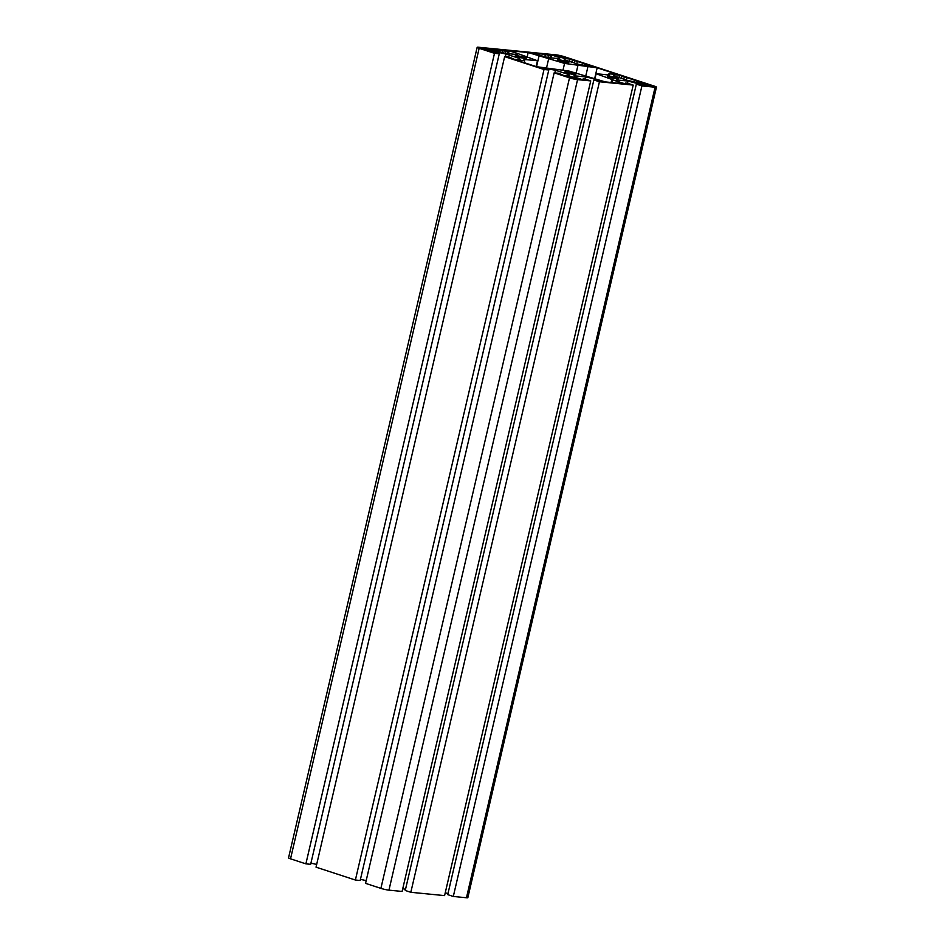 <?xml version="1.0" encoding="UTF-8"?>
<svg xmlns="http://www.w3.org/2000/svg" width="945" height="945" viewBox="0 0 945 945"><rect width="100%" height="100%" fill="white"/><g stroke="black" fill="none" stroke-linecap="round" stroke-linejoin="round"><path stroke-width="1.42" d="M573.934 73.604A5.694 0.614 -166.9 0 1 575.871 74.537A5.694 0.614 -166.9 0 1 572.576 74.336A5.694 0.614 -166.9 0 1 566.716 72.895A5.694 0.614 -166.9 0 1 564.779 71.962A5.694 0.614 -166.9 0 1 568.075 72.163A5.694 0.614 -166.9 0 1 573.934 73.604M616.412 77.762A5.694 0.614 -166.9 0 1 618.349 78.707A5.694 0.614 -166.9 0 1 615.053 78.506A5.694 0.614 -166.9 0 1 609.194 77.065A5.694 0.614 -166.9 0 1 607.257 76.12A5.694 0.614 -166.9 0 1 610.553 76.321A5.694 0.614 -166.9 0 1 616.412 77.762M524.416 57.421A5.694 0.614 -166.9 0 1 526.353 58.354A5.694 0.614 -166.9 0 1 523.058 58.153A5.694 0.614 -166.9 0 1 517.198 56.712A5.694 0.614 -166.9 0 1 515.261 55.767A5.694 0.614 -166.9 0 1 518.557 55.968A5.694 0.614 -166.9 0 1 524.416 57.421M566.905 61.579A5.694 0.614 -166.9 0 1 568.831 62.512A5.694 0.614 -166.9 0 1 565.547 62.311A5.694 0.614 -166.9 0 1 559.676 60.87A5.694 0.614 -166.9 0 1 557.751 59.937A5.694 0.614 -166.9 0 1 561.035 60.137A5.694 0.614 -166.9 0 1 566.905 61.579M479.15 48.301A5.859 0.626 -166.9 0 1 477.154 47.333A5.859 0.626 -166.9 0 1 478.536 47.25L556.05 54.845A5.859 0.626 -166.9 0 1 564.106 56.629L654.472 86.172A5.859 0.626 -166.9 0 1 656.456 87.141A5.859 0.626 -166.9 0 1 655.086 87.224L641.915 85.936L636.351 84.117L645.707 85.735L628.035 81.057L616.388 79.923L617.191 81.282L624.468 83.656L628.708 84.07L625.625 83.065L627.634 83.254L633.209 85.085L599.437 81.766L593.862 79.947L603.229 81.577L595.952 79.191L585.546 76.899L573.91 75.754L574.714 77.112L581.99 79.498L586.231 79.912L583.136 78.896L585.156 79.096L590.731 80.916L577.56 79.628A5.859 0.626 -166.9 0 1 569.504 77.844L554.16 72.824L558.944 73.297L563.586 75.423L569.835 76.037L569.032 74.679L555.471 70.237L538.827 67.331L548.785 69.977L544.013 69.505L504.642 56.641L509.426 57.113L514.068 59.24L520.317 59.842L519.526 58.484L505.953 54.054L495.558 51.751L489.321 51.136L499.279 53.794L494.495 53.322L479.15 48.301L290.528 858.828A5.859 0.626 -166.9 0 1 288.544 857.859L477.154 47.333M656.456 87.141L467.846 897.667A5.859 0.626 -166.9 0 1 466.464 897.75L453.305 896.462L641.915 85.936M453.305 896.462L447.729 894.643L636.351 84.117M638.206 84.294L638.43 83.361M627.527 83.243L628.035 81.057M448.001 893.486L445.225 892.871M625.46 83.751L625.625 83.065M599.437 81.766L410.827 892.293L444.587 895.612L633.209 85.085M410.827 892.293L405.251 890.473L593.862 79.947M595.728 80.136L595.952 79.191M585.038 79.085L585.546 76.899M405.523 889.316L402.747 888.713M582.982 79.593L583.136 78.896M554.16 72.824L365.55 883.351L380.894 888.371A5.859 0.626 -166.9 0 0 388.95 890.155L402.109 891.442L590.731 80.916M568.748 75.931L569.032 74.679M554.857 72.895L555.471 70.237M544.816 69.056L545.076 67.945M366.188 880.622L360.447 879.346M544.013 69.505L355.391 880.031L360.175 880.504L548.785 69.977M355.391 880.031L316.032 867.167L504.642 56.641M519.23 59.736L519.526 58.484M505.339 56.712L505.953 54.054M495.298 52.861L495.558 51.751M316.669 864.427L310.929 863.163M494.495 53.322L305.885 863.848L310.657 864.309L499.279 53.794M516.431 53.192L517.222 54.55L505.587 53.416L487.904 48.738L505.977 51.219L507.997 51.408L504.902 50.404L509.154 50.817L516.431 53.192L516.135 54.444M508.481 53.7L509.154 50.817M507.489 53.605L507.997 51.408M505.469 53.392L505.977 51.219M502.303 52.696L502.882 50.203M496.999 51.514L497.271 50.357M495.038 51.065L495.251 50.168M491.943 50.061L492.156 49.152M548.454 55.377L550.474 55.578L547.379 54.562L551.632 54.975L558.908 57.361L559.7 58.72L548.065 57.574L530.393 52.896L539.749 54.526L536.654 53.511L545.359 54.361L548.454 55.377L547.946 57.55M549.966 57.763L550.474 55.578M544.781 56.854L545.359 54.361M539.477 55.684L539.749 54.526M537.516 55.235L537.729 54.326M534.421 54.219L534.634 53.31M558.613 58.614L558.908 57.361M550.959 57.858L551.632 54.975M638.052 82.723L627.657 80.419L614.096 75.99L613.293 74.631L619.542 75.234L644.301 83.337L638.052 82.723M639.092 82.817L639.352 81.719M636.481 82.369L636.694 81.459M634.071 81.837L634.343 80.691M626.299 79.982L626.842 77.632M623.771 79.156L624.196 77.372M621.42 78.388L621.834 76.592M618.999 77.585L619.542 75.234M584.825 64.496L594.783 67.142L578.139 64.236L564.578 59.795L563.787 58.436L570.024 59.051L587.483 64.756L584.825 64.496L584.553 65.654M586.963 66.185L587.176 65.264M576.781 63.787L577.336 61.437M574.265 62.961L574.678 61.177M571.914 62.193L572.327 60.409M569.481 61.401L570.024 59.051M589.574 66.634L589.834 65.524M562.299 57.81L553.983 55.247L563.196 56.794L567.354 58.247L562.299 57.81M536.441 66.67L515.403 59.795L524.688 60.704L523.943 59.429L537.481 60.752L510.123 50.77L528.172 52.542L564.567 63.409L597.169 67.804L618.219 74.679L608.923 73.769L609.667 75.057L596.13 73.722L623.487 83.703L605.438 81.931L569.055 71.076L536.441 66.67M612.1 82.581L612.655 80.16M611.072 82.487L611.911 78.884M595.019 78.529L596.13 73.722M608.651 74.95L608.923 73.769M594.7 78.423L597.169 67.804M585.664 76.415L587.885 66.894M576.096 73.379L578.104 64.732M562.925 70.473L564.567 63.409M546.564 67.768L548.785 58.247M536.547 66.682L539.004 56.086M527.062 57.338L528.172 52.542M536.134 66.563L537.481 60.752M524.227 62.677L524.688 60.704M640.946 83.774L645.447 83.928L652.759 86.302L648.695 86.066L640.946 83.774M492.664 50.699L488.163 50.546L480.851 48.171L487.218 48.927L492.605 50.983M571.323 76.663L579.639 79.226L570.414 77.679L566.256 76.226L571.323 76.663L571.04 77.88M305.885 863.848L290.528 858.828M466.464 897.75L655.086 87.224M388.95 890.155L577.56 79.628M380.894 888.371L569.504 77.844M562.948 57.869L563.196 56.794M557.243 56.405L557.456 55.519M651.176 86.302L651.341 85.605M647.419 85.83L647.75 84.436M645.163 85.144L645.447 83.928M486.888 50.321L487.218 48.927M484.631 49.636L484.915 48.419M573.32 78.459L573.615 77.171"/></g></svg>
